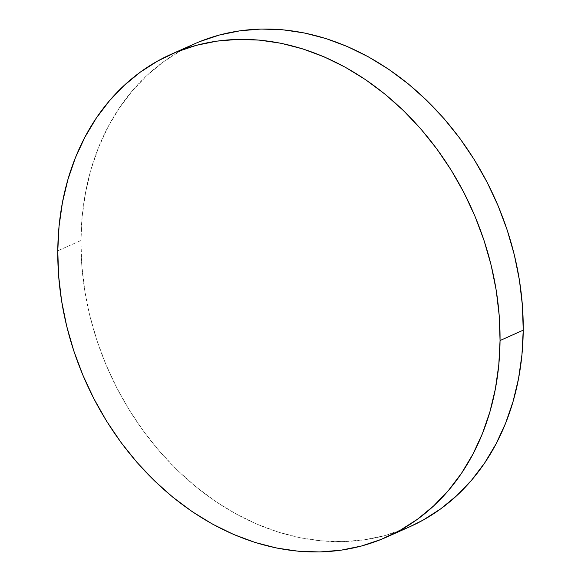 <?xml version="1.0" encoding="UTF-8"?>
<svg xmlns="http://www.w3.org/2000/svg" width="581" height="581" viewBox="0 0 581 581"><rect width="100%" height="100%" fill="white"/><g stroke="black" fill="none" stroke-linecap="round" stroke-linejoin="round"><path stroke-width="0.44" stroke-dasharray="2.9 2.18" d="M182.942 49.53A264.355 211.491 -114.1 0 0 80.948 240.476L57.773 250.818L80.948 240.476A264.355 211.491 -114.1 0 0 409.837 526.735M409.649 526.814L384.68 535.66L364.171 539.858L343.066 541.608L321.569 540.889L299.883 537.708L278.219 532.094L256.787 524.106L235.784 513.815L215.428 501.33L195.899 486.762L177.394 470.254L160.095 451.96L144.161 432.068L129.745 410.76L116.992 388.246L106.018 364.737L96.94 340.466L89.83 315.665L84.768 290.573L81.798 265.43L80.948 240.476L82.226 215.95L85.625 192.1L91.108 169.144L98.625 147.305L108.095 126.803L119.439 107.819L132.541 90.549L147.276 75.152L163.501 61.782L181.061 50.562L199.784 41.607"/><path stroke-width="0.87" d="M500.052 340.524A264.355 211.491 65.9 0 1 386.663 537.076A264.355 211.491 65.9 0 1 57.773 250.818A264.355 211.491 65.9 0 1 171.163 54.265A264.355 211.491 65.9 0 1 500.052 340.524L523.227 330.182L500.052 340.524L498.774 365.05L495.375 388.9L489.892 411.856L482.375 433.695L472.905 454.197L461.561 473.181L448.459 490.451L433.724 505.848L417.499 519.218L399.939 530.438L381.216 539.393L361.505 546.002L340.996 550.2L319.899 551.95L298.394 551.231L276.709 548.05L255.044 542.436L233.613 534.447L212.61 524.164L192.253 511.672L172.724 497.104L154.226 480.596L136.92 462.309L120.986 442.41L106.57 421.109L93.817 398.588L82.843 375.086L73.765 350.815L66.655 326.014L61.593 300.914L58.623 275.772L57.773 250.818L59.051 226.299L62.45 202.442L67.933 179.485L75.45 157.654L84.92 137.145L96.264 118.161L109.366 100.891L124.102 85.494L140.326 72.124L157.887 60.911L176.609 51.949L196.32 45.34L216.829 41.142L237.934 39.392L259.431 40.111L281.117 43.292L302.781 48.906L324.213 56.894L345.216 67.185L365.572 79.67L385.101 94.238L403.606 110.746L420.905 129.04L436.839 148.932L451.255 170.24L464.008 192.754L474.982 216.263L484.06 240.534L491.17 265.335L496.232 290.427L499.202 315.57L500.052 340.524M386.663 537.076L409.837 526.735A264.355 211.491 -114.1 0 0 523.227 330.182A264.355 211.491 -114.1 0 0 194.337 43.924A264.355 211.491 -114.1 0 0 182.942 49.53M199.784 41.607L219.495 34.998L240.004 30.8L261.101 29.05L282.606 29.769L304.291 32.95L325.956 38.564L347.387 46.553L368.39 56.836L388.747 69.328L408.276 83.896L426.774 100.404L444.08 118.691L460.014 138.59L474.43 159.891L487.183 182.412L498.157 205.914L507.235 230.185L514.345 254.986L519.407 280.086L522.377 305.228L523.227 330.182L521.949 354.7L518.55 378.558L513.067 401.515L505.55 423.346L496.08 443.855L484.736 462.839L471.634 480.109L456.898 495.506L440.674 508.876L423.113 520.089L409.649 526.814M171.163 54.265L194.337 43.924"/></g></svg>
